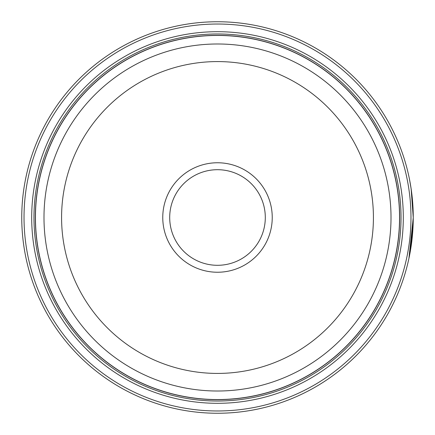 <?xml version="1.0" encoding="UTF-8"?>
<svg xmlns="http://www.w3.org/2000/svg" width="435" height="435" viewBox="0 0 435 435"><rect width="100%" height="100%" fill="white"/><g stroke="black" fill="none" stroke-linecap="round" stroke-linejoin="round"><path stroke-width="0.65" d="M399.591 217.5A182.091 182.091 0 0 1 217.5 399.591A182.091 182.091 0 0 1 35.409 217.5A182.091 182.091 0 0 1 217.5 35.409A182.091 182.091 0 0 1 399.591 217.5A182.091 182.091 0 0 0 217.5 35.409A182.091 182.091 0 0 0 35.409 217.5M409.509 179.421L411.135 188.812L413.25 217.5A195.75 195.75 0 0 1 217.5 413.25A195.75 195.75 0 0 1 21.75 217.5A195.75 195.75 0 0 1 217.5 21.75A195.75 195.75 0 0 1 413.25 217.5L413.239 215.374M413.136 210.855L411.63 192.352L410.553 185.114L411.581 191.976M410.52 250.081L413.25 217.788L408.922 258.439M413.038 208.419L413.174 211.992M413.179 212.318L413.206 213.438M272.239 217.5A54.739 54.739 0 0 0 217.5 162.761A54.739 54.739 0 0 0 162.761 217.5A54.739 54.739 0 0 0 217.5 272.239A54.739 54.739 0 0 0 272.239 217.5M265.301 217.5A47.801 47.801 0 0 0 217.5 169.699A47.801 47.801 0 0 0 169.699 217.5A47.801 47.801 0 0 0 217.5 265.301A47.801 47.801 0 0 0 265.301 217.5M24.028 217.5A193.472 193.472 0 0 0 217.5 410.972A193.472 193.472 0 0 0 410.972 217.5A193.472 193.472 0 0 0 217.5 24.028A193.472 193.472 0 0 0 24.028 217.5M403.305 217.5A185.805 185.805 0 0 0 217.5 31.695A185.805 185.805 0 0 0 31.695 217.5A185.805 185.805 0 0 0 217.5 403.305A185.805 185.805 0 0 0 403.305 217.5M401.026 217.5A183.526 183.526 0 0 0 217.5 33.973A183.526 183.526 0 0 0 33.973 217.5A183.526 183.526 0 0 0 217.5 401.026A183.526 183.526 0 0 0 401.026 217.5M399.662 217.5A182.162 182.162 0 0 1 217.5 399.662A182.162 182.162 0 0 1 35.338 217.5A182.162 182.162 0 0 1 217.5 35.338A182.162 182.162 0 0 1 399.662 217.5M410.602 185.419L409.699 180.378M411.08 188.442L410.934 187.474M35.453 217.5A182.047 182.047 0 0 0 217.5 399.547A182.047 182.047 0 0 0 399.547 217.5A182.047 182.047 0 0 0 217.5 35.453A182.047 182.047 0 0 0 35.453 217.5M391.011 217.5A173.511 173.511 0 0 1 217.5 391.011A173.511 173.511 0 0 1 43.989 217.5A173.511 173.511 0 0 1 217.5 43.989A173.511 173.511 0 0 1 391.011 217.5M61.58 217.5A155.92 155.92 0 0 0 217.5 373.42A155.92 155.92 0 0 0 373.42 217.5A155.92 155.92 0 0 0 217.5 61.58A155.92 155.92 0 0 0 61.58 217.5"/></g></svg>
